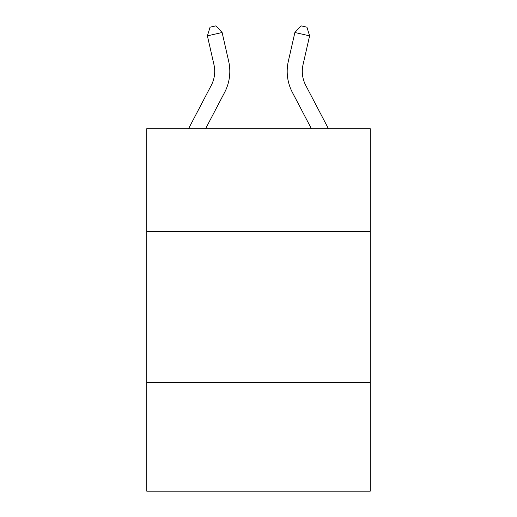 <?xml version="1.0" encoding="UTF-8"?>
<svg xmlns="http://www.w3.org/2000/svg" width="517" height="517" viewBox="0 0 517 517"><rect width="100%" height="100%" fill="white"/><g stroke="black" fill="none" stroke-linecap="round" stroke-linejoin="round"><path stroke-width="0.78" d="M370.243 231.422L370.243 128.733L146.757 128.733L146.757 231.422L370.243 231.422L370.243 491.15L146.757 491.15L146.757 231.422M370.243 382.425L146.757 382.425M188.543 128.733L211.259 85.37A30.199 30.199 178.9 0 0 213.954 64.644L207.395 35.854L210.064 27.194L215.951 25.85L222.116 32.5L228.676 61.29A45.302 45.302 0 0 1 224.637 92.375L205.592 128.733M328.457 128.733L305.741 85.37A30.199 30.199 -178.9 0 1 303.046 64.644L309.605 35.854L294.884 32.5L288.324 61.29A45.302 45.302 0 0 0 292.363 92.375L311.408 128.733M207.395 35.854L222.116 32.5L228.676 61.29M305.741 85.37A30.199 30.199 0 0 1 303.046 64.644A30.199 30.199 0 0 0 305.741 85.37A30.199 30.199 0 0 1 303.046 64.644A30.199 30.199 0 0 0 305.741 85.37A30.199 30.199 0 0 1 303.046 64.644A30.199 30.199 0 0 0 305.741 85.37A30.199 30.199 0 0 1 303.046 64.644A30.199 30.199 0 0 0 305.741 85.37A30.199 30.199 0 0 1 303.046 64.644A30.199 30.199 0 0 0 305.741 85.37A30.199 30.199 0 0 1 303.046 64.644A30.199 30.199 0 0 0 305.741 85.37A30.199 30.199 0 0 1 303.046 64.644M309.605 35.854L306.936 27.194L301.049 25.85L294.884 32.5L288.324 61.29M211.259 85.37A30.199 30.199 0 0 0 213.954 64.644A30.199 30.199 0 0 1 211.259 85.37A30.199 30.199 0 0 0 213.954 64.644A30.199 30.199 0 0 1 211.259 85.37A30.199 30.199 0 0 0 213.954 64.644A30.199 30.199 0 0 1 211.259 85.37A30.199 30.199 0 0 0 213.954 64.644A30.199 30.199 0 0 1 211.259 85.37A30.199 30.199 0 0 0 213.954 64.644"/></g></svg>
